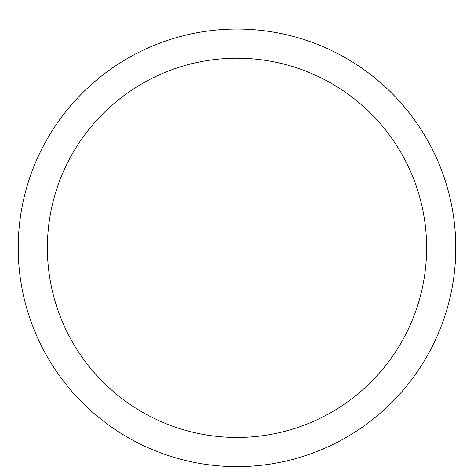 <?xml version="1.0" encoding="UTF-8"?>
<svg xmlns="http://www.w3.org/2000/svg" width="474" height="474" viewBox="0 0 474 474"><rect width="100%" height="100%" fill="white"/><g stroke="black" fill="none" stroke-linecap="round" stroke-linejoin="round"><path stroke-width="0.71" d="M237 29.05A218.787 218.787 0 0 1 426.476 357.224A218.787 218.787 0 0 1 47.524 357.224A218.787 218.787 0 0 1 237 29.05M237 58.219A189.612 189.612 0 0 1 401.211 342.643A189.612 189.612 0 0 1 72.789 342.643A189.612 189.612 0 0 1 237 58.219"/></g></svg>
